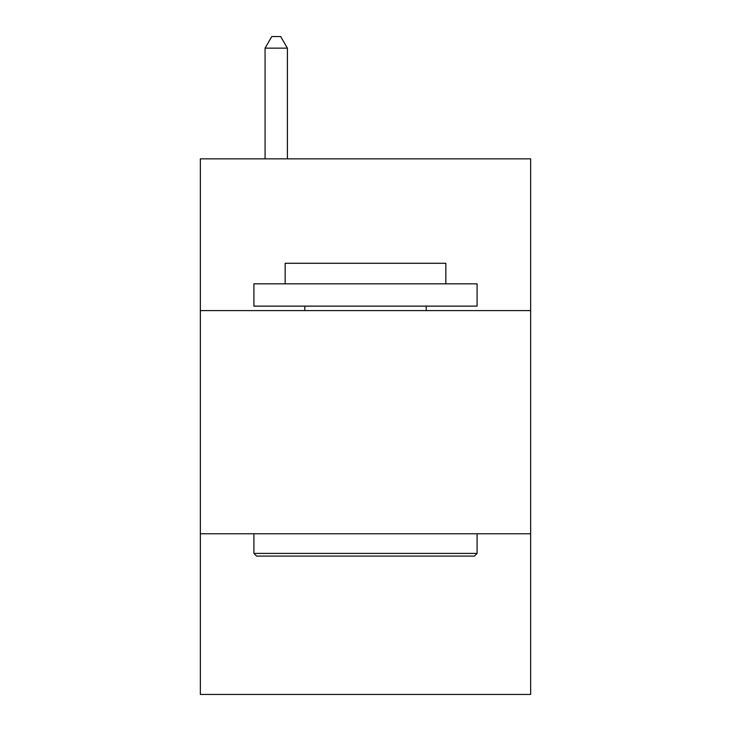 <?xml version="1.0" encoding="UTF-8"?>
<svg xmlns="http://www.w3.org/2000/svg" width="731" height="731" viewBox="0 0 731 731"><rect width="100%" height="100%" fill="white"/><g stroke="black" fill="none" stroke-linecap="round" stroke-linejoin="round"><path stroke-width="1.1" d="M530.642 310.602L530.642 158.846L200.358 158.846L200.358 310.602L530.642 310.602L530.642 694.45L200.358 694.45L200.358 310.602M530.642 533.767L200.358 533.767M256.59 556.09L253.913 553.404L477.087 553.404L474.41 556.09L256.59 556.09M477.087 283.82L477.087 306.134L253.913 306.134L253.913 283.82L477.087 283.82M285.163 283.82L285.163 263.288L445.837 263.288L445.837 283.82M477.087 533.767L477.087 553.404M253.913 533.767L253.913 553.404M426.2 306.134L426.2 310.602M304.8 306.134L304.8 310.602M287.393 158.846L287.393 48.155L265.07 48.155L265.07 158.846M265.07 48.155L271.768 36.55L280.695 36.55L287.393 48.155"/></g></svg>
